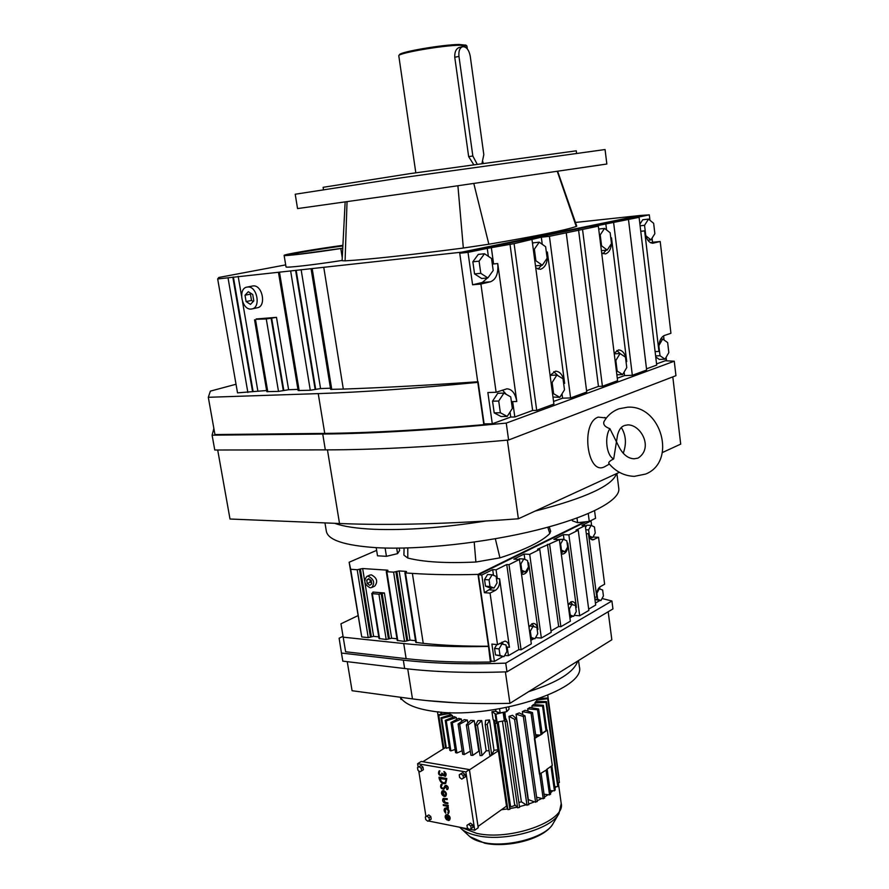 <?xml version="1.0" encoding="UTF-8"?>
<svg xmlns="http://www.w3.org/2000/svg" width="889" height="889" viewBox="0 0 889 889"><rect width="100%" height="100%" fill="white"/><g stroke="black" fill="none" stroke-linecap="round" stroke-linejoin="round"><path stroke-width="1.33" d="M245.02 295.237L246.097 301.571L250.487 304.394L253.798 300.871L252.72 294.503L248.309 291.692L245.02 295.237L250.442 294.126L251.52 300.438L253.198 301.515M251.076 293.459L250.442 294.126M247.52 287.036L247.22 287.069C237.552 288.047 241.708 310.405 251.276 309.039L251.731 308.972C261.333 307.916 257.065 285.513 247.52 287.036M246.097 301.571L251.52 300.438M252.154 308.883L257.143 307.805C266.733 306.749 262.499 284.436 252.954 285.947L252.232 286.069M256.165 318.973L276.49 317.351L266.267 318.951L256.221 319.295M297.948 389.393L288.625 389.726L278.501 391.393L266.811 391.649L254.554 319.784M575.472 222.45L640.091 215.494L461.802 252.154L217.672 278.946L218.805 277.468L285.691 264.889M266.622 390.527L237.53 392.86L217.672 278.946M236.03 384.248L210.371 391.127L208.304 397.294L318.229 393.616C362.845 392.138 416.03 388.393 477.793 382.37L459.746 253.243L468.003 252.365L472.592 284.78L480.905 284.047L490.506 281.769C496.118 279.435 498.529 273.356 497.74 263.544L516.787 401.495C515.276 393.305 511.964 389.082 506.852 388.826L496.118 392.271L480.905 284.047M478.093 381.737C427.731 385.248 382.803 387.693 343.31 389.082L330.641 389.349L311.117 268.989M330.452 388.204L320.562 388.571L310.294 390.26L298.126 390.515L278.479 272.445M345.143 201.992L342.109 260.721L345.088 260.855C368.646 259.488 408.062 255.221 463.336 248.031L488.85 244.219C537.189 235.941 566.315 230.018 576.239 226.439L576.739 226.095M284.124 255.41L286.014 266.867C284.958 268.156 314.15 264.844 342.121 260.444M208.304 397.294L214.949 434.554L324.752 433.399C369.302 432.954 422.331 430.043 483.827 424.653L477.793 382.37M640.091 215.494L649.303 214.849L635.235 217.761L639.091 217.327L640.758 231.284L644.625 230.862C645.992 238.952 648.781 243.064 652.982 243.197L660.205 241.497L652.537 242.275L652.048 238.141M459.746 253.243L461.902 252.798L461.802 252.154M496.118 392.271L487.861 392.527L492.295 423.786L484.116 423.897L478.171 382.248M485.983 423.875L483.827 424.653M342.91 245.331C315.328 249.076 283.547 254.476 284.124 255.376C283.002 256.465 312.661 252.909 340.809 248.542L342.265 257.754M461.902 252.798L640.158 216.038M340.809 248.542L342.754 248.264M213.86 428.487L212.104 435.177L322.74 434.054C373.48 433.576 434.654 429.92 506.252 423.108L674.262 361.212L665.239 360.756M656.571 363.912L666.461 360.312L666.105 357.322M664.061 340.02L663.572 335.82M649.948 220.294L649.303 214.849M646.503 368.824L656.715 365.09L655.104 351.611L658.949 351.422C658.393 343.065 660.138 337.776 664.183 335.553L670.928 333.275L660.205 241.497M542.257 244.319L541.323 237.196L549.413 236.307L598.341 226.15L590.429 227.039L639.091 217.327M488.361 256.343L487.261 248.387L468.003 252.365M487.261 248.387L514.086 243.642L541.323 237.196M553.569 401.45L562.581 398.172L570.594 397.95L586.74 392.016L566.237 232.818M492.295 423.786L510.731 417.063L514.82 416.985L532.633 410.474L536.7 410.385L553.914 404.073L532.033 239.919M617.288 378.225L624.567 375.58L632.335 375.291L646.647 370.035L628.534 219.883M586.584 390.738L598.453 386.404L602.409 386.271L617.599 380.692L598.341 226.15M342.898 245.386C316.351 248.987 285.458 254.232 286.036 255.099L299.649 254.143L342.754 248.175M605.065 149.541L401.861 177.733L295.215 194.235L297.548 208.582L404.217 193.569L606.843 164.02L605.065 149.563M506.252 423.108L508.608 440.011C437.144 446.567 376.047 449.856 325.33 449.878L214.76 450.001L212.104 435.177M508.608 440.011L675.951 375.669L674.262 361.212M650.548 242.741L652.537 242.275M655.749 356.978L659.327 359.423L665.039 359.178L668.828 352.589L667.65 342.554L662.661 339.031L658.916 345.465M648.503 219.105L644.547 225.306L645.792 235.741L650.959 239.886L654.86 233.674L653.648 223.328L648.503 219.105L642.736 219.761L639.913 224.161M658.949 351.422L644.625 230.862M602.409 386.271L582.539 229.429M472.592 284.78L482.227 282.502L487.483 277.968M478.271 254.398L472.848 261.788L474.559 273.901L481.66 278.501L487.872 277.935L493.195 270.489L491.528 258.466L484.494 253.743L478.271 254.398M603.142 253.698L606.042 250.198M606.576 229.973L605.809 223.85M570.594 397.95L549.413 236.307M563.637 383.403L564.637 383.359L547.368 252.02C548.057 261.733 545.724 267.5 540.345 269.334L535.767 267.9M562.581 398.172L562.004 393.827M492.306 264.077L493.595 263.955L491.384 247.942M632.335 375.291L613.666 222.961M655.104 351.611L640.758 231.284M598.453 386.404L578.55 229.873M532.633 410.474L509.975 244.086M536.7 410.385L514.086 243.642M514.82 416.985L512.686 401.606L516.787 401.495M626.023 361.601L626.734 361.567L611.499 237.774C612.11 246.886 610.054 252.276 605.342 253.954L601.675 252.887M624.567 375.58L624.134 372.035M538.045 269.134L541.545 265.3M535.411 265.233L536.245 265.811L542.323 265.222L547.146 258.21L545.635 246.742L539.267 242.175L534.367 249.176L533.289 249.298M539.267 242.175L533.189 242.83L532.544 243.742M506.274 394.383L502.496 390.115M510.731 417.063L510.03 412.052M494.195 412.874L501.04 416.53L507.197 416.419L512.342 408.473L510.731 396.861L503.941 393.082L497.773 393.271L492.539 401.183L494.195 412.874L500.363 412.752L507.197 416.419M620.2 353.655L616.844 350.488M558.192 375.869L553.769 371.658M556.858 375.058L552.125 382.537L553.614 393.727L559.814 397.339L564.482 389.849L563.026 378.77L556.858 375.058L550.824 375.302L550.213 376.269M552.98 397.039L559.814 397.339M342.876 245.931C319.14 249.164 291.292 253.776 286.914 255.254M662.661 339.031L660.649 339.142M658.86 345.921L660.027 355.722L655.626 355.933M660.027 355.722L665.039 359.178M644.547 225.306L640.102 225.795M650.959 239.886L647.837 240.197M484.494 253.743L479.082 261.166L480.782 273.323L487.872 277.935M480.782 273.323L474.559 273.901M479.082 261.166L472.848 261.788M493.595 263.955L497.74 263.544M600.219 234.907L601.575 245.809L607.22 250.087L611.488 243.553L610.154 232.751L604.542 228.395L600.219 234.907L599.442 234.996M604.542 228.395L598.708 229.04M601.575 245.809L600.808 245.886M607.22 250.087L601.397 250.665M564.637 383.359C563.248 375.48 560.203 371.424 555.525 371.169L550.091 375.358M626.734 361.567C625.489 354.055 622.767 350.177 618.577 349.933L614.177 353.233M534.367 249.176L535.911 260.766L542.323 265.222M535.911 260.766L534.834 260.866M503.941 393.082L498.718 401.028L492.539 401.183M498.718 401.028L500.363 412.752M620.033 353.555L615.844 360.49L617.155 371.035L622.633 374.558L626.767 367.602L625.478 357.156L620.033 353.555L614.255 353.833M617.155 371.035L616.399 371.069M615.844 360.49L615.088 360.523M622.633 374.558L616.855 374.769M553.614 393.727L552.547 393.76M552.125 382.537L551.047 382.581M672.806 376.88L680.696 444.122L662.383 452.545M217.694 449.99L230.007 519.02L339.52 523.499C389.26 525.577 448.878 523.999 518.387 518.776L619.389 472.315M507.375 440.133L518.387 518.776M605.609 417.897L598.208 417.13C580.35 422.897 587.285 476.004 604.553 466.781L609.376 464.08M323.463 189.479L323.118 187.312L409.685 173.677L576.272 150.819M609.887 428.687C604.965 426.898 602.986 424.553 603.953 421.642C607.454 415.507 612.465 411.229 618.977 408.784L627.601 407.195C661.36 404.862 677.118 461.735 645.625 474.059L634.29 476.36C624.245 475.959 615.777 471.659 608.876 463.48C608.276 462.358 609.887 460.824 613.699 458.891C606.598 456.057 604.164 437.088 609.887 428.687L619.544 447.956C623.556 454.979 628.434 458.591 634.179 458.791L638.058 458.102C653.537 448.267 641.291 425.031 628.101 424.875M621.344 427.553C626.034 435.166 626.656 443.767 623.222 453.334M334.642 523.299C343.298 526.477 356.367 528.466 373.836 529.277C405.795 530.489 443.044 527.755 485.583 521.054C443.044 527.755 405.795 530.489 373.836 529.277C356.367 528.466 343.298 526.477 334.642 523.299M535.022 511.119C585.462 498.096 612.61 485.616 616.466 473.67C612.61 485.616 585.462 498.096 535.022 511.119M613.699 458.891L617.533 435.121C618.9 429.932 621.022 426.82 623.922 425.787M415.808 172.777L398.772 55.629C399.661 52.807 442.611 45.439 459.791 45.217L466.925 46.095M459.624 47.361L459.324 47.428C456.057 48.695 454.535 51.984 454.757 57.274L468.659 156.642L473.604 164.432M482.027 163.232L483.816 154.63L470.214 55.996C468.881 49.64 466.325 46.55 462.547 46.728C459.669 47.917 458.48 51.14 458.957 56.396L472.837 155.986L477.026 163.943M399.428 54.707L399.494 54.629C400.383 51.851 442.222 44.672 458.98 44.472L465.869 45.15M448.245 806.412L448.289 805.456L443.222 804.645L443.355 805.478L446.422 806.156L448.512 808.079L447.2 806.212L448.245 806.412L448.289 805.456M448.512 808.079L447.678 806.301M445.678 796.255L445.733 796.222C447.111 793.977 446.4 792.099 443.589 790.565L442.266 790.843M444.022 789.11L445.7 786.321M442.077 785.143L441.877 784.298L441.055 784.498C439.977 787.332 440.933 788.899 443.922 789.176L446.145 786.276L446.845 789.654L447.545 789.488C448.545 787.876 448.034 786.532 446.011 785.432L445.145 785.576L443.444 788.399C441.455 788.21 440.811 787.165 441.533 785.276L442.044 784.187L441.122 784.454M443.544 788.332C441.655 788.11 441.011 787.076 441.6 785.231M447.645 789.41L447.712 789.376C448.712 787.765 448.2 786.421 446.178 785.32L445.211 785.543M445.711 783.42L446.834 778.531L439.133 777.175L439.144 778.486C440.466 782.62 442.622 784.287 445.622 783.476L446.834 778.531M428.765 814.902L425.342 817.024L425.742 819.569L427.776 821.214L429.409 820.303L431.198 819.091L430.798 816.535L428.765 814.902L425.342 817.024M472.948 827.392L472.548 824.792L470.437 823.114L466.947 825.281L467.347 827.892L469.459 829.57L472.948 827.392M469.97 829.304L474.726 830.248L465.858 771.93L417.597 763.718L418.152 767.229M418.73 770.863L425.975 816.591M426.553 820.225L427.176 820.725M428.265 820.947L468.836 829.07M464.858 774.319L462.736 772.663L461.013 773.652L459.224 774.83L459.624 777.475L461.747 779.12L465.258 776.953L464.858 774.319L463.069 775.497L460.947 773.841L462.736 772.663M420.953 765.518L417.508 767.64L417.919 770.218L419.952 771.83L421.586 770.863L423.397 769.707L422.997 767.129L420.953 765.518L417.508 767.64M444.945 775.497L441.9 773.108L441.344 774.964C439.344 774.764 438.71 773.708 439.455 771.819L439.822 770.752L439.055 771.019M445.422 776.264L445.489 776.23C446.689 774.552 446.2 772.963 444.033 771.474L444.856 775.575L441.733 773.219M441.433 774.897C439.544 774.663 438.91 773.63 439.522 771.785M447.189 799.611L447.067 798.778L443.211 798.422C442.033 800.333 442.644 801.945 445.045 803.267L447.845 803.789L447.712 802.956L444.911 802.434L443.689 799.2L447.189 799.611L447.234 798.666L443.267 798.389M447.845 803.789L447.878 802.845L445.078 802.323L443.755 799.167M445.745 813.235L445.367 809.012L446.256 808.857C448.245 809.946 448.756 811.29 447.8 812.879L448.289 813.646C449.634 811.424 448.912 809.557 446.122 808.023L444.878 808.234C443.644 809.646 443.933 811.313 445.745 813.235L445.433 808.968M448.389 813.579L448.456 813.535C449.801 811.313 449.078 809.435 446.289 807.912L444.933 808.201M449.434 820.225L449.501 820.191C450.834 817.969 450.112 816.102 447.323 814.58L445.967 814.869M446.789 819.88L446.389 815.68L447.289 815.524L448.067 820.514L449.334 820.303C450.667 818.091 449.945 816.213 447.156 814.691L445.911 814.902C444.678 816.313 444.967 817.969 446.789 819.88L446.456 815.635M448.123 805.567L443.222 804.645M465.858 771.93L469.414 769.585L421.208 761.451L417.597 763.718M474.726 830.248L478.226 827.737L469.414 769.585M471.181 828.659L470.781 826.048L468.67 824.359L466.947 825.281M468.67 824.359L470.437 823.114M429.409 820.303L429.009 817.758L426.964 816.113M429.009 817.758L430.798 816.535M444.333 796.533L445.567 796.333C446.945 794.088 446.234 792.21 443.422 790.677L442.211 790.877C440.811 793.11 441.522 794.999 444.333 796.533M421.586 770.863L421.186 768.274L422.997 767.129M439.788 771.696L439.655 770.863L438.988 771.052C437.888 773.863 438.822 775.43 441.8 775.73L442.355 775.064L445.322 776.341C446.522 774.663 446.034 773.074 443.867 771.585M421.186 768.274L419.141 766.662M460.947 773.841L459.224 774.83M470.781 826.048L472.548 824.792M446.667 778.642L438.966 777.286M463.48 778.142L463.069 775.497M446.1 779.364L439.844 778.62C440.922 781.998 442.689 783.353 445.145 782.687L446.1 779.364M448.012 815.835L448.612 819.647L448.012 815.835M443.555 791.51L442.678 791.654C441.689 793.255 442.2 794.599 444.211 795.699L445.089 795.555C446.078 793.955 445.567 792.61 443.555 791.51M469.459 769.863L498.351 750.794L497.951 749.827L494.006 750.305L491.75 754.972L489.739 755.15L485.205 724.613L485.572 720.323L489.517 719.968L487.228 724.435L491.75 754.972M489.083 750.705L486.205 750.838L481.982 755.539L480.049 755.572L475.482 725.08L477.904 720.623L481.694 720.546L477.415 725.046L481.982 755.539M479.338 750.838L472.726 755.394L470.937 755.272L466.336 724.879L470.714 720.39L474.226 720.579L468.136 724.968L472.726 755.394M470.314 751.149L464.28 754.539L462.691 754.283L458.079 724.002L459.669 724.224L464.28 754.539M462.147 750.749L456.924 753.016L455.579 752.639L450.967 722.479L452.301 722.835L456.924 753.016M455.101 749.46L450.879 750.894L449.834 750.394L445.211 720.39L446.267 720.857L450.879 750.894M449.378 747.438L446.322 748.227L445.589 747.627L440.988 717.801L451.034 714.545L452.49 715.645L441.722 718.356L446.322 748.227M422.853 761.729L445.567 747.482M478.038 826.459L506.497 806.112L498.351 750.794M439.977 778.286L440.011 778.508C441.066 781.842 442.811 783.209 445.267 782.609M448.223 815.991L448.778 819.536M442.744 791.621L444.367 795.588L445.178 795.477M450.123 714.845L449.923 713.5M438.788 715.434L438.399 714.8L441.077 714.134L448.356 713.656L438.788 715.434L443.9 748.527M452.734 717.279L452.49 715.645M449.856 712.6L450.001 713.489L448.356 713.656M445.211 720.39L454.257 716.656L456.335 717.567L446.267 720.857M456.635 719.468L456.335 717.567M450.967 722.479L458.713 718.368L461.358 719.057L452.301 722.835M461.713 721.424L461.358 719.057M458.079 724.002L464.247 719.623L467.381 720.079L459.669 724.224M478.76 750.816L474.226 720.579M440.988 717.801L441.722 718.356M475.482 725.08L477.415 725.046M486.205 750.838L481.694 720.546M467.87 723.313L467.381 720.079M494.006 750.305L489.517 719.968M497.951 749.827L493.551 719.901M495.94 711.1L491.939 711.7L493.095 719.545L497.273 722.079L497.218 723.146L495.195 723.457L507.863 809.635L506.497 806.112M504.852 712.022L505.474 717.845L507.063 721.246L519.587 807.368L517.642 807.823L514.598 804.489M519.476 806.645L526.144 804.812L521.376 801.811L518.876 802.511M521.376 801.811L508.975 716.345L512.586 715.289L516.42 718.79L528.811 804.767L526.144 804.812M528.699 804L534.511 801.867L528.066 799.555M528.333 799.455L516.042 714.145L519.298 712.922L524.988 715.856L537.245 801.611L534.511 801.867M522.788 714.723L522.343 711.622L525.143 710.267L532.478 712.556L531.055 713.256L522.343 711.622M527.999 711.167L527.677 708.866L529.933 707.422L538.667 709L542.19 733.992L534.389 738.448L539.467 774.141L547.191 769.496L546.068 770.285L549.546 794.888L544.057 794.21M532.155 707.822L531.889 705.955L533.533 704.477L543.368 705.31L542.546 706.066L531.889 705.955M535.089 704.61L534.867 702.999L535.856 701.521L546.457 701.599L558.214 785.776L557.747 786.621L554.792 786.754M536.723 701.532L536.678 699.521M485.205 724.613L487.228 724.435M466.336 724.879L468.136 724.968M495.195 723.457L493.717 720.034M501.485 809.701L507.597 808.946M555.003 788.287L556.092 786.698M550.491 792.866L552.847 790.743L550.169 790.654M544.457 797.022L548.068 794.71M537.123 800.767L541.901 798.455L536.612 797.2M510.275 804.401L509.886 808.59L517.076 807.201M438.399 714.8L443.633 748.694M547.768 695.287L559.103 778.597M507.063 721.246L505.096 721.679L504.163 720.79L504.963 720.412L505.474 717.845M491.939 711.7L495.929 714.223L503.885 712.2M549.546 794.888L550.658 794.077L547.191 769.496M516.42 718.79L514.575 719.323L508.975 716.345M499.729 712.756L497.662 712.934L496.684 711.778M535.689 735.214L538.59 735.636M535.623 734.703L539.423 735.081M557.781 782.687L559.403 782.498L547.713 698.71L536.512 700.076M534.389 738.448L536.045 737.659L532.478 712.556M539.712 774.186L543.201 798.766L544.601 798L541.101 773.363M547.713 698.71L547.857 697.998L539.59 698.487M557.747 786.621L545.968 702.354L534.867 702.999M524.988 715.856L523.332 716.49L516.042 714.145M559.403 782.498L547.857 697.998M542.09 733.292L546.857 730.169L543.368 705.31M551.002 766.362L554.436 790.799L555.236 789.954L551.847 765.762M531.055 713.256L534.622 738.37M543.201 798.766L541.901 798.455M523.332 716.49L535.611 802.289M545.968 702.354L546.457 701.599M536 737.37L540.512 734.692M527.677 708.866L537.534 709.744L541.057 734.747M514.575 719.323L526.999 805.345M537.534 709.744L538.667 709M542.546 706.066L546.035 730.947M554.436 790.799L552.847 790.743M507.863 809.635L509.875 809.323L497.218 723.146M509.886 808.59L509.875 809.323M502.429 721.146L514.742 805.478L511.397 806.667L510.519 806.09L498.173 721.924M437.499 711.789L439.299 711.967M443.222 748.96L437.532 712.178M505.096 721.679L517.642 807.823M546.713 769.396L552.28 765.451L547.324 730.125L542.134 733.614M497.273 722.079L504.163 720.79M510.008 804.445L497.907 721.979M400.328 697.243C404.517 703.932 415.23 708.577 432.465 711.178C489.339 720.701 586.729 689.875 579.361 666.706L579.272 666.117M534.822 738.515L539.901 774.208M499.562 708.844L500.151 712.889L496.006 711.556L495.695 709.478M400.406 697.354L400.928 699.354L400.683 697.787M425.987 700.51L454.279 702.699L425.987 700.51M528.688 691.642C557.725 682.341 574.083 672.14 577.739 661.049C574.083 672.14 557.725 682.341 528.688 691.642M500.151 712.889L506.719 711.667L506.13 707.622M400.928 699.354L401.906 699.365M506.719 711.667L509.075 709.122L508.786 707.088M399.25 548.135L399.617 550.513L397.561 553.647L386.437 556.325L377.503 555.803L376.203 547.668M397.561 553.647L396.705 548.157M386.437 556.325L385.126 548.035M324.963 522.899L326.307 531C327.674 540.001 344.499 545.568 376.78 547.702C419.508 550.069 485.839 542.835 537.489 529.9C589.24 516.965 620 500.385 618.833 488.85L618.755 488.183M404.084 548.057L403.906 555.136L407.784 558.048C423.72 562.092 446.422 563.415 475.893 562.026L499.94 557.848C525.088 549.758 541.701 541.657 549.791 533.556L550.635 531.155M594.574 510.753L595.552 518.309L589.274 521.41L577.606 522.676L572.372 520.821L572.227 519.721M577.606 522.676L576.994 518.031M589.274 521.41L588.251 513.586M584.506 521.932L477.982 574.394C453.846 575.039 431.987 574.716 412.385 573.405L405.484 572.938L404.884 572.716L406.551 571.616L405.962 571.383L399.139 570.938L393.605 572.149L386.848 571.705L386.271 571.483L387.96 570.382L387.393 570.16L362.645 568.538L357.189 569.727L350.699 569.293L349.144 562.248L376.636 550.358M415.507 640.691L409.996 640.113L404.528 641.402L397.216 640.424L386.271 571.494M378.77 636.891L373.613 636.357L368.224 637.613L361.745 636.935L349.144 562.248M477.982 574.394L488.494 646.214C464.525 646.347 442.766 645.392 423.242 643.347L415.763 642.347L404.884 572.727M361.745 636.935L350.699 569.293M491.895 661.149L490.384 662.027L488.494 646.214M497.529 644.647L491.884 644.069L494.417 661.427L491.039 661.06L478.404 574.783L481.794 575.005L484.383 592.685L490.05 593.107L495.484 590.307C498.673 588.096 500.051 584.251 499.596 578.761L509.441 647.259C508.775 643.514 507.263 641.458 504.885 641.125L497.529 644.647L490.05 593.107M585.907 521.776L478.404 574.783M372.913 592.063L384.404 592.963L378.936 594.185L372.313 593.663L371.769 593.43L373.469 592.285L372.913 592.063L373.013 592.674M396.95 638.769L391.627 638.224L386.193 639.48L379.036 638.535L371.769 593.441M371.824 587.473L374.691 586.151C378.158 581.65 377.047 577.872 371.346 574.839L369.735 575.139M357.878 615.699L340.954 623.8L343.198 637.169L403.739 643.558C428.52 646.17 456.635 647.136 488.094 646.436M599.875 588.84L599.653 587.096M591.63 525.61L591.029 520.954L590.24 520.932M593.13 537.045L598.541 537.278L604.631 584.217L600.208 586.718C597.575 588.718 596.441 592.23 596.797 597.241L588.485 533.778C589.14 537.612 590.563 539.656 592.785 539.912L598.541 537.278M591.029 520.954L581.973 525.432L585.24 525.555L586.307 533.689L588.485 533.778M493.506 575.327L492.684 569.616L481.794 575.005M492.684 569.616L496.073 569.827L506.741 564.526L508.997 564.659L519.443 559.459L513.842 559.148L524.121 554.058L529.7 554.358L539.767 549.346L537.545 549.235L559.359 539.601L553.836 539.356L563.382 534.633L568.882 534.867L578.239 530.211L576.039 530.122L585.24 525.555M340.954 623.8L345.621 651.77L406.129 658.649C430.887 661.472 458.968 662.594 490.384 662.027M343.032 636.302L339.12 638.213L341.465 653.048L403.317 660.149C432.987 663.55 467.125 664.55 505.73 663.15L611.921 601.008L602.053 598.508M504.585 655.549L508.43 655.638L518.854 649.592L521.098 649.826L531.322 643.88L519.443 559.459M494.417 661.427L502.863 656.549M595.419 603.086L599.897 600.497M588.674 609.121L595.674 605.065L586.307 533.689M574.227 615.332L579.695 615.777L588.851 610.454L578.239 530.211M569.905 617.822L572.616 616.255M551.013 630.957L558.659 626.523L560.87 626.712L570.36 621.2L559.359 539.601M535.545 637.669L541.357 638.058L551.202 632.335L539.767 549.346M530.833 640.391L533.867 638.635M368.302 576.205L366.857 576.428C363.368 580.917 364.468 584.706 370.168 587.785L371.669 587.551C375.125 583.04 374.013 579.261 368.302 576.205M343.198 637.169L345.621 651.77M590.274 538.512L592.252 537.501M591.129 525.366L588.585 529.888L589.385 535.978L592.719 537.512L595.241 533L594.452 526.944L591.129 525.366L586.784 525.21L585.495 527.499M594.963 599.586L600.942 600.575L603.42 595.941L602.653 589.985L598.397 588.574M541.357 638.058L529.7 554.358M579.695 615.777L568.882 534.867M518.854 649.592L506.741 564.526M521.098 649.826L508.997 564.659M561.215 553.358L562.87 551.602M564.048 539.59L563.382 534.633M563.315 539.256L560.637 543.924L561.47 550.169L564.993 551.702L567.649 547.035L566.815 540.823L563.315 539.256L558.614 539.567M496.429 578.55L497.34 578.617L496.073 569.827M508.43 655.638L507.186 647.036L509.441 647.259M521.454 573.716L523.521 571.749M524.866 559.437L524.121 554.058M523.777 558.992L520.887 563.893L521.799 570.349L525.588 571.871L528.444 566.971L527.544 560.548L523.777 558.992L519.298 558.737L518.898 559.425M575.739 607.431L576.416 607.487L567.782 543.046C568.082 549.458 566.404 553.136 562.748 554.069L561.248 553.625M560.87 626.712L549.658 544.435M558.659 626.523L547.435 544.324M484.383 592.685L492.006 587.885M485.494 586.195L489.506 587.707L494.028 588.029L497.062 582.94L496.106 576.339L492.117 574.794L489.061 579.884L490.017 586.518L485.494 586.195L484.527 579.572L487.583 574.505L492.117 574.794M537.156 629.379L537.956 629.456L528.655 562.793C528.966 569.527 527.133 573.372 523.143 574.338L521.465 573.816M341.465 653.048L342.81 661.149L404.639 668.517C434.299 672.062 468.414 673.162 506.986 671.828L612.943 608.932L611.921 601.008M506.986 671.828L505.73 663.15M503.107 644.014L502.007 642.125M496.784 644.569L494.562 648.437L495.506 654.937L503.952 656.671L506.93 651.448L505.997 644.97L499.674 643.436M533.867 626.334L531.978 623.767M572.327 604.22L570.671 601.975L568.171 604.965M368.702 578.661L366.713 580.173L367.257 583.506L369.78 585.34L371.769 583.84L371.224 580.495L368.702 578.661M594.63 597.075L596.797 597.241M588.585 529.888L585.795 529.777M592.719 537.512L589.551 537.378M599.386 588.64L596.886 593.263L597.675 599.253L594.885 599.053M597.675 599.253L600.942 600.575M561.47 550.169L560.77 550.135M560.637 543.924L559.937 543.901M564.993 551.702L560.959 551.502M497.34 578.617L499.596 578.761M525.588 571.871L521.154 571.605M521.799 570.349L520.976 570.305M520.887 563.893L520.065 563.837M576.416 607.487C575.805 603.831 574.416 601.864 572.238 601.564L570.66 601.986M537.956 629.456C537.312 625.745 535.856 623.734 533.567 623.411L531.766 623.878L528.977 627.245M489.061 579.884L484.527 579.572M490.017 586.518L494.028 588.029M502.074 643.68L499.073 648.903L494.562 648.437M499.073 648.903L500.018 655.415L495.506 654.937M500.018 655.415L503.952 656.671M533.178 626.089L530.344 631.123L531.233 637.469L534.945 638.746L537.756 633.713L536.878 627.401L529.8 625.789M534.945 638.746L530.533 638.324M531.233 637.469L530.411 637.391M530.344 631.123L529.511 631.046M572.027 604.109L569.393 608.909L570.227 615.044L573.683 616.344L576.294 611.554L575.472 605.453L568.782 603.864M569.393 608.909L568.704 608.854M573.683 616.344L569.671 616.01M570.227 615.044L569.527 614.988M366.713 580.173L369.224 579.039M367.257 583.506L370.291 582.117L371.646 583.106M369.868 579.506L370.291 582.117M505.397 671.895L509.942 703.332L611.832 639.78L608.187 611.754M352.077 690.72L347.243 661.683L352.077 690.72L412.474 698.887C440.844 702.732 473.326 704.21 509.942 703.332M288.625 389.726L276.49 317.351M257.832 390.849L242.519 301.671M241.508 295.781L238.163 276.312M253.121 391.593L233.374 277.024M283.835 390.482L271.645 318.095M252.587 391.738L232.829 277.135M247.864 392.482L228.029 277.846M318.229 393.616L324.752 433.399M310.294 390.26L290.681 271.212M315.173 389.493L295.637 270.478M315.695 389.338L296.17 270.367M283.302 390.638L271.112 318.218M343.31 389.082L323.829 267.7M331.764 389.493L312.228 268.934M278.501 391.393L266.267 318.951M320.562 388.571L301.127 269.634M267.789 391.771L255.532 319.807M299.182 390.66L279.513 272.401M457.913 185.845L463.336 248.031M473.826 183.556L488.85 244.219M347.032 201.725L345.088 260.855M557.303 171.433L576.239 226.439M325.33 449.878L322.74 434.054M652.337 243.23L653.293 243.142M546.346 252.12L547.368 252.02M610.787 237.852L611.499 237.774M482.227 282.502L490.506 281.769M511.397 401.639L512.686 401.606M327.452 449.878L339.52 523.499M458.957 56.396L454.757 57.274M472.837 155.986L468.659 156.642M461.747 827.648L476.604 833.337C510.186 841.172 565.737 821.058 561.226 803.6L561.17 803.167M441.444 712.145L441.777 714.323M503.819 712.534L504.963 720.412M495.117 714.156L496.273 722.035M459.724 827.248L460.513 828.059C464.069 831.526 469.77 834.082 477.593 835.716C505.119 842.027 551.313 829.248 558.959 813.613L561.226 803.6L558.303 782.62M440.777 712.089L441.111 714.189M503.196 712.878L504.352 720.757M495.929 714.223L497.084 722.112M461.38 828.859L469.059 835.927C472.148 838.938 477.037 841.15 483.727 842.561C507.219 848.017 546.413 837.127 553.08 823.603L558.87 813.757M474.204 542.09L475.893 562.026M407.773 547.968L407.784 558.048M547.802 527.21L549.791 533.556M495.329 538.756L499.94 557.848M397.783 640.691L386.848 571.705M404.528 641.402L393.605 572.149M368.224 637.613L357.189 569.727M370.469 637.213L359.456 569.338M416.363 642.636L405.484 572.938M406.062 572.005L405.962 571.383M409.996 640.113L399.139 570.938M407.707 640.524L396.827 571.338M406.818 640.991L395.916 571.749M423.242 643.347L412.385 573.405M391.627 638.224L384.404 592.963M387.493 570.76L387.393 570.16M373.613 636.357L364.879 582.339M364.668 581.017L362.645 568.538M371.369 636.757L360.378 568.927M403.739 643.558L406.129 658.649M389.36 638.624L382.126 593.363M379.581 638.802L372.313 593.663M388.46 639.08L381.225 593.785M386.193 639.48L378.936 594.185M591.318 539.467L594.063 539.579M567.104 543.012L567.782 543.046M527.855 562.748L528.655 562.793M404.639 668.517L403.317 660.149M489.817 589.896L495.484 590.307M506.286 646.948L507.186 647.036M407.74 668.884L412.474 698.887M247.22 287.069L252.665 285.991M557.67 171.377L576.75 226.128M576.539 152.986L576.261 150.786M606.187 418.23L604.787 417.441M624.723 425.453L627.856 424.875M483.094 163.076L482.927 161.854M467.314 48.884L466.914 46.028M462.547 46.728L459.324 47.428M465.658 44.983L466.636 45.739M399.494 54.629L398.772 55.629M484.761 843.216L469.837 836.649M553.002 823.736C544.524 838.872 508.186 848.173 484.883 843.239M579.361 666.706L578.528 660.56M549.224 526.821L550.691 531.322M618.833 488.85L616.888 473.47M366.857 576.428L369.902 575.061"/></g></svg>
